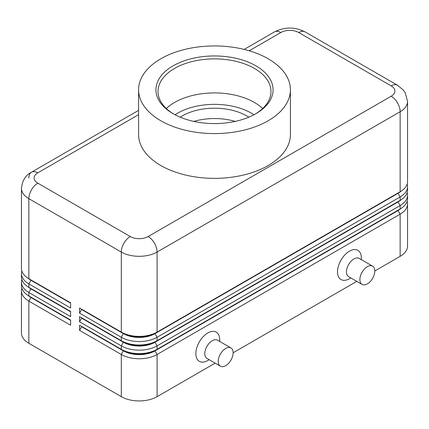 <?xml version="1.0" encoding="UTF-8"?>
<svg xmlns="http://www.w3.org/2000/svg" width="429" height="429" viewBox="0 0 429 429"><rect width="100%" height="100%" fill="white"/><g stroke="black" fill="none" stroke-linecap="round" stroke-linejoin="round"><path stroke-width="0.64" d="M30.92 297.131A22.351 12.908 0 0 0 30.947 297.147L28.861 295.946A25.306 14.607 180 0 1 28.861 295.94A25.306 14.607 180 0 1 21.45 285.612L21.45 282.169A25.306 14.607 0 0 0 28.861 292.498L70.613 316.602L70.613 311.438L28.861 287.333A25.306 14.607 180 0 1 21.45 277.005L21.45 273.563A25.306 14.607 0 0 0 28.861 283.891L70.613 307.995L70.613 302.831L28.861 278.727A25.306 14.607 180 0 1 21.45 268.393L21.45 188.336A25.306 14.607 0 0 0 28.861 198.665A12.65 7.304 -60 0 1 31.483 189.849A12.65 7.304 -60 0 1 37.806 183.167A12.65 7.304 180 0 1 37.806 172.839L138.588 114.656M21.847 288.197A25.306 14.607 0 0 0 21.45 290.776L21.45 332.963A25.306 14.607 0 0 0 28.861 343.291L28.861 301.11L70.613 325.214L70.613 320.045L28.861 295.946L28.861 292.498L30.947 288.883A22.351 12.908 180 0 1 28.126 286.894M30.92 288.524A22.351 12.908 0 0 0 30.947 288.54L28.861 287.333L28.861 283.891L30.947 280.276A22.351 12.908 180 0 1 28.126 278.287M21.847 279.585A25.306 14.607 0 0 0 21.45 282.169M30.92 279.912A22.351 12.908 0 0 0 30.947 279.933L28.861 278.727L28.861 198.665L121.31 252.037A12.65 7.304 -60 0 1 123.927 243.222A12.65 7.304 -60 0 1 130.255 236.54L37.806 183.167M21.847 270.978A25.306 14.607 0 0 0 21.45 273.563M398.08 210.183A22.351 12.908 180 0 1 398.053 210.199L155.008 350.52A22.351 12.908 180 0 1 139.2 354.3A22.351 12.908 180 0 1 123.396 350.52L79.558 325.214L79.558 330.378L121.31 354.483A25.306 14.607 0 0 0 139.2 358.762A25.306 14.607 0 0 0 157.094 354.483L400.139 214.162A25.306 14.607 0 0 0 407.55 203.829L407.55 246.015A25.306 14.607 0 0 1 400.139 256.344L374.79 270.978M79.558 330.378L81.644 326.764L123.396 350.868A22.351 12.908 0 0 0 139.2 354.644A22.351 12.908 0 0 0 155.008 350.868L155.008 350.52L157.094 349.319A25.306 14.607 180 0 1 139.2 353.598A25.306 14.607 180 0 1 121.31 349.319L79.558 325.214M398.08 201.576A22.351 12.908 180 0 1 398.053 201.592L157.094 340.706A25.306 14.607 180 0 1 139.2 344.986A25.306 14.607 180 0 1 121.31 340.706L79.558 316.602L79.558 321.771L121.31 345.871L121.31 349.319L123.396 350.52L121.31 354.483L121.31 396.664A25.306 14.607 0 0 0 139.2 400.943A25.306 14.607 0 0 0 157.094 396.664L157.094 354.483L155.008 350.868L398.053 210.548A22.351 12.908 0 0 0 400.874 208.553M398.08 192.964A22.351 12.908 180 0 1 398.053 192.986L157.094 332.1A25.306 14.607 180 0 1 139.2 336.379A25.306 14.607 180 0 1 121.31 332.1L79.558 307.995L79.558 313.159L121.31 337.264A25.306 14.607 0 0 0 139.2 341.543A25.306 14.607 0 0 0 157.094 337.264L400.139 196.943A25.306 14.607 0 0 0 407.55 186.615L407.55 190.058A25.306 14.607 180 0 1 400.139 200.386L157.094 340.706L157.094 337.264L155.008 333.649L398.053 193.329A22.351 12.908 0 0 0 400.874 191.339M79.558 321.771L81.644 318.152L123.396 342.256L121.31 345.871A25.306 14.607 0 0 0 139.2 350.15A25.306 14.607 0 0 0 157.094 345.871L400.139 205.55A25.306 14.607 0 0 0 407.55 195.222L407.55 198.665A25.306 14.607 180 0 1 400.139 208.998L157.094 349.319L157.094 345.871L155.008 342.256L398.053 201.936A22.351 12.908 0 0 0 400.874 199.946M79.558 313.159L81.644 309.545L123.396 333.649A22.351 12.908 0 0 0 139.2 337.43A22.351 12.908 0 0 0 155.008 333.649L155.008 333.306A22.351 12.908 180 0 1 139.2 337.081A22.351 12.908 180 0 1 123.396 333.306L121.31 332.1L121.31 252.037A25.306 14.607 0 0 0 139.2 256.317A25.306 14.607 0 0 0 157.094 252.037L400.139 111.717A25.306 14.607 0 0 0 407.55 101.389L407.55 181.446A25.306 14.607 180 0 1 400.139 191.779L157.094 332.1L157.094 252.037A12.65 7.304 -120 0 0 154.472 243.222A12.65 7.304 -120 0 0 148.15 236.54A12.65 7.304 180 0 1 130.255 236.54M81.644 309.545L81.644 309.202L123.396 333.306L121.31 337.264L121.31 340.706L123.396 341.913L123.396 342.256A22.351 12.908 0 0 0 139.2 346.037A22.351 12.908 0 0 0 155.008 342.256L155.008 341.913A22.351 12.908 180 0 1 139.2 345.694A22.351 12.908 180 0 1 123.396 341.913L79.558 316.602M249.211 50.788L280.85 32.518A12.65 7.304 180 0 1 298.745 32.518A12.65 7.304 -60 0 1 305.073 31.891L397.517 85.264A12.65 7.304 -60 0 0 391.194 85.891A12.65 7.304 180 0 1 391.194 96.219L148.15 236.54M407.55 101.389L405.255 92.836L403.233 89.961L397.517 85.264L305.073 31.891C294.889 26.78 284.706 26.78 274.528 31.891L244.165 49.421L274.528 31.891A12.65 7.304 -120 0 1 280.85 32.518M28.861 178.003A12.65 7.304 60 0 1 31.483 172.211L138.588 110.376L31.483 172.211A12.65 7.304 60 0 1 37.806 172.839M230.952 347.935L217.535 340.186A10.543 6.086 120 0 0 212.264 340.706A10.543 6.086 120 0 0 205.373 350A10.543 6.086 120 0 0 206.993 358.446L220.409 366.194A10.543 6.086 120 0 0 225.681 365.674A10.543 6.086 120 0 0 232.572 356.381A10.543 6.086 120 0 0 230.952 347.935A10.543 6.086 120 0 0 225.681 348.455A10.543 6.086 120 0 0 218.795 357.748A10.543 6.086 120 0 0 220.409 366.194M209.175 359.711L207.792 360.51A16.87 9.738 -60 0 1 195.86 353.619A16.87 9.738 -60 0 1 207.792 332.963A16.87 9.738 -60 0 1 219.718 339.848L219.718 341.446M362.065 284.416L348.643 276.667A10.543 6.086 -60 0 1 347.029 268.216A10.543 6.086 -60 0 1 353.914 258.928A10.543 6.086 -60 0 1 359.186 258.403L372.608 266.152A10.543 6.086 -60 0 1 374.222 274.603A10.543 6.086 -60 0 1 367.337 283.891A10.543 6.086 -60 0 1 362.065 284.416A10.543 6.086 -60 0 1 360.446 275.965A10.543 6.086 -60 0 1 367.337 266.672A10.543 6.086 -60 0 1 372.608 266.152M349.442 278.727L350.825 277.928L349.442 278.727A16.87 9.738 -60 0 1 337.516 271.841A16.87 9.738 -60 0 1 349.442 251.179A16.87 9.738 -60 0 1 361.368 258.065L361.368 259.663M235.189 121.407A45.592 26.319 0 0 0 193.811 121.407M180.207 117.187A45.592 26.319 180 0 1 182.261 115.916A45.592 26.319 180 0 1 248.793 117.187M173.836 114.109A56.472 32.604 180 0 1 158.028 91.484A56.472 32.604 180 0 1 174.571 68.431A56.472 32.604 180 0 1 236.111 61.363A56.472 32.604 180 0 1 270.972 91.484A56.472 32.604 180 0 1 255.164 114.109M173.08 65.852A58.58 33.821 180 0 1 255.92 65.852A58.58 33.821 180 0 1 255.92 113.68L255.92 113.68A58.58 33.821 180 0 1 173.08 113.68A58.58 33.821 180 0 1 173.08 65.852M166.329 108.499A56.472 32.604 180 0 1 174.571 102.461A56.472 32.604 180 0 1 179.917 99.743A56.472 32.604 180 0 1 249.083 99.743A56.472 32.604 180 0 1 254.429 102.461A56.472 32.604 180 0 1 262.671 108.499M268.179 120.753A75.912 43.828 180 0 1 185.451 130.255A75.912 43.828 180 0 1 138.588 89.763A75.912 43.828 180 0 1 160.821 58.773A75.912 43.828 180 0 1 243.549 49.271A75.912 43.828 180 0 1 290.412 89.763A75.912 43.828 180 0 1 268.179 120.753M290.412 89.763L290.412 134.529A75.912 43.828 180 0 1 268.179 165.519A75.912 43.828 180 0 1 185.451 175.021A75.912 43.828 180 0 1 138.588 134.529L138.588 89.763M121.31 396.664L28.861 343.291M407.55 186.615A25.306 14.607 0 0 0 407.153 184.03M81.644 309.202L79.558 307.995M400.139 256.344L400.139 214.162L398.053 210.548L398.053 210.199L400.139 208.998L400.139 205.55L398.053 201.936L398.053 201.592L400.139 200.386L400.139 196.943L398.053 193.329L398.053 192.986L400.139 191.779L400.139 111.717A12.65 7.304 60 0 0 397.517 102.901A12.65 7.304 60 0 0 391.194 96.219M407.55 195.222A25.306 14.607 0 0 0 407.153 192.637M81.644 318.152L81.644 317.809M407.55 203.829A25.306 14.607 0 0 0 407.153 201.249M356.794 281.37L233.14 352.761M215.138 363.154L157.094 396.664M81.644 326.764L81.644 326.415M70.613 303.174L30.947 280.276L30.947 279.933L70.613 302.831M70.613 311.781L30.947 288.883L30.947 288.54L70.613 311.438M21.45 290.776A25.306 14.607 0 0 0 28.861 301.11L30.947 297.49A22.351 12.908 180 0 1 28.126 295.501M70.613 320.393L30.947 297.49L30.947 297.147L70.613 320.045M253.968 114.758A52.252 30.169 0 0 0 251.448 113.197A52.252 30.169 0 0 0 175.032 114.758M298.745 32.518L391.194 85.891M123.396 333.306L121.31 332.1M398.053 192.986L400.139 191.779L398.053 192.986M123.396 341.913L121.31 340.706M398.053 201.592L400.139 200.386L398.053 201.592M123.396 350.52L121.31 349.319M398.053 210.199L400.139 208.998L398.053 210.199M30.947 297.147L28.861 295.94M30.947 288.54L28.861 287.333M30.947 279.933L28.861 278.727M31.483 172.211C25.692 175.037 22.346 180.416 21.45 188.336"/></g></svg>
